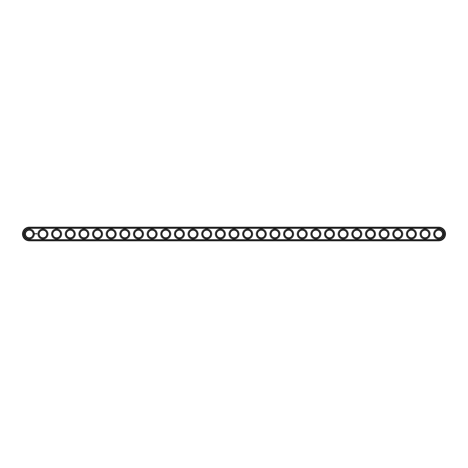 <?xml version="1.0" encoding="UTF-8"?>
<svg xmlns="http://www.w3.org/2000/svg" width="468" height="468" viewBox="0 0 468 468"><rect width="100%" height="100%" fill="white"/><g stroke="black" fill="none" stroke-linecap="round" stroke-linejoin="round"><path stroke-width="0.7" d="M29.308 227.179A6.821 6.821 0 0 0 22.487 234A6.821 6.821 0 0 0 29.308 240.821L438.691 240.821A6.821 6.821 0 0 0 445.513 234A6.821 6.821 0 0 0 438.691 227.179L29.308 227.179L29.308 227.506A6.493 6.493 0 0 0 22.815 234A6.493 6.493 0 0 0 29.308 240.494L438.691 240.494A6.493 6.493 0 0 0 445.185 234A6.493 6.493 0 0 0 438.691 227.506L29.308 227.506M33.129 234A3.82 3.82 0 0 1 27.396 237.311A3.82 3.82 0 0 1 27.396 230.689A3.82 3.82 0 0 1 33.129 234M46.777 234A3.82 3.82 0 0 1 41.044 237.311A3.82 3.82 0 0 1 41.044 230.689A3.82 3.82 0 0 1 46.777 234M60.425 234A3.82 3.82 0 0 1 54.692 237.311A3.82 3.82 0 0 1 54.692 230.689A3.82 3.82 0 0 1 60.425 234M74.067 234A3.82 3.82 0 0 1 68.334 237.311A3.82 3.82 0 0 1 68.334 230.689A3.82 3.82 0 0 1 74.067 234M87.715 234A3.82 3.82 0 0 1 81.982 237.311A3.82 3.82 0 0 1 81.982 230.689A3.82 3.82 0 0 1 87.715 234M101.363 234A3.82 3.82 0 0 1 95.63 237.311A3.82 3.82 0 0 1 95.63 230.689A3.82 3.82 0 0 1 101.363 234M115.005 234A3.82 3.82 0 0 1 109.272 237.311A3.82 3.82 0 0 1 109.272 230.689A3.82 3.82 0 0 1 115.005 234M128.653 234A3.82 3.82 0 0 1 122.92 237.311A3.82 3.82 0 0 1 122.92 230.689A3.82 3.82 0 0 1 128.653 234M142.301 234A3.82 3.82 0 0 1 136.568 237.311A3.82 3.82 0 0 1 136.568 230.689A3.82 3.82 0 0 1 142.301 234M155.943 234A3.82 3.82 0 0 1 150.21 237.311A3.82 3.82 0 0 1 150.21 230.689A3.82 3.82 0 0 1 155.943 234M169.591 234A3.82 3.82 0 0 1 163.858 237.311A3.82 3.82 0 0 1 163.858 230.689A3.82 3.82 0 0 1 169.591 234M183.234 234A3.82 3.82 0 0 1 177.507 237.311A3.82 3.82 0 0 1 177.507 230.689A3.82 3.82 0 0 1 183.234 234M196.882 234A3.82 3.82 0 0 1 191.149 237.311A3.82 3.82 0 0 1 191.149 230.689A3.82 3.82 0 0 1 196.882 234M210.53 234A3.82 3.82 0 0 1 204.797 237.311A3.82 3.82 0 0 1 204.797 230.689A3.82 3.82 0 0 1 210.53 234M224.172 234A3.82 3.82 0 0 1 218.445 237.311A3.82 3.82 0 0 1 218.445 230.689A3.82 3.82 0 0 1 224.172 234M237.82 234A3.82 3.82 0 0 1 232.087 237.311A3.82 3.82 0 0 1 232.087 230.689A3.82 3.82 0 0 1 237.82 234M251.468 234A3.82 3.82 0 0 1 245.735 237.311A3.82 3.82 0 0 1 245.735 230.689A3.82 3.82 0 0 1 251.468 234M265.11 234A3.82 3.82 0 0 1 259.383 237.311A3.82 3.82 0 0 1 259.383 230.689A3.82 3.82 0 0 1 265.11 234M278.758 234A3.82 3.82 0 0 1 273.025 237.311A3.82 3.82 0 0 1 273.025 230.689A3.82 3.82 0 0 1 278.758 234M292.406 234A3.82 3.82 0 0 1 286.673 237.311A3.82 3.82 0 0 1 286.673 230.689A3.82 3.82 0 0 1 292.406 234M306.049 234A3.82 3.82 0 0 1 300.321 237.311A3.82 3.82 0 0 1 300.321 230.689A3.82 3.82 0 0 1 306.049 234M319.697 234A3.82 3.82 0 0 1 313.964 237.311A3.82 3.82 0 0 1 313.964 230.689A3.82 3.82 0 0 1 319.697 234M333.345 234A3.82 3.82 0 0 1 327.612 237.311A3.82 3.82 0 0 1 327.612 230.689A3.82 3.82 0 0 1 333.345 234M346.987 234A3.82 3.82 0 0 1 341.26 237.311A3.82 3.82 0 0 1 341.26 230.689A3.82 3.82 0 0 1 346.987 234M360.635 234A3.82 3.82 0 0 1 354.902 237.311A3.82 3.82 0 0 1 354.902 230.689A3.82 3.82 0 0 1 360.635 234M374.283 234A3.82 3.82 0 0 1 368.55 237.311A3.82 3.82 0 0 1 368.55 230.689A3.82 3.82 0 0 1 374.283 234M387.925 234A3.82 3.82 0 0 1 382.198 237.311A3.82 3.82 0 0 1 382.198 230.689A3.82 3.82 0 0 1 387.925 234M401.573 234A3.82 3.82 0 0 1 395.84 237.311A3.82 3.82 0 0 1 395.84 230.689A3.82 3.82 0 0 1 401.573 234M415.221 234A3.82 3.82 0 0 1 409.488 237.311A3.82 3.82 0 0 1 409.488 230.689A3.82 3.82 0 0 1 415.221 234M428.863 234A3.82 3.82 0 0 1 423.136 237.311A3.82 3.82 0 0 1 423.136 230.689A3.82 3.82 0 0 1 428.863 234M442.512 234A3.82 3.82 0 0 1 436.779 237.311A3.82 3.82 0 0 1 436.779 230.689A3.82 3.82 0 0 1 442.512 234M33.456 234A4.148 4.148 0 0 1 27.238 237.592A4.148 4.148 0 0 1 27.238 230.408A4.148 4.148 0 0 1 33.456 234M47.104 234A4.148 4.148 0 0 1 40.88 237.592A4.148 4.148 0 0 1 40.88 230.408A4.148 4.148 0 0 1 47.104 234M60.752 234A4.148 4.148 0 0 1 54.528 237.592A4.148 4.148 0 0 1 54.528 230.408A4.148 4.148 0 0 1 60.752 234M74.394 234A4.148 4.148 0 0 1 68.17 237.592A4.148 4.148 0 0 1 68.17 230.408A4.148 4.148 0 0 1 74.394 234M88.042 234A4.148 4.148 0 0 1 81.818 237.592A4.148 4.148 0 0 1 81.818 230.408A4.148 4.148 0 0 1 88.042 234M101.691 234A4.148 4.148 0 0 1 95.466 237.592A4.148 4.148 0 0 1 95.466 230.408A4.148 4.148 0 0 1 101.691 234M115.333 234A4.148 4.148 0 0 1 109.108 237.592A4.148 4.148 0 0 1 109.108 230.408A4.148 4.148 0 0 1 115.333 234M128.981 234A4.148 4.148 0 0 1 122.756 237.592A4.148 4.148 0 0 1 122.756 230.408A4.148 4.148 0 0 1 128.981 234M142.623 234A4.148 4.148 0 0 1 136.404 237.592A4.148 4.148 0 0 1 136.404 230.408A4.148 4.148 0 0 1 142.623 234M156.271 234A4.148 4.148 0 0 1 150.047 237.592A4.148 4.148 0 0 1 150.047 230.408A4.148 4.148 0 0 1 156.271 234M169.919 234A4.148 4.148 0 0 1 163.695 237.592A4.148 4.148 0 0 1 163.695 230.408A4.148 4.148 0 0 1 169.919 234M183.561 234A4.148 4.148 0 0 1 177.343 237.592A4.148 4.148 0 0 1 177.343 230.408A4.148 4.148 0 0 1 183.561 234M197.209 234A4.148 4.148 0 0 1 190.985 237.592A4.148 4.148 0 0 1 190.985 230.408A4.148 4.148 0 0 1 197.209 234M210.857 234A4.148 4.148 0 0 1 204.633 237.592A4.148 4.148 0 0 1 204.633 230.408A4.148 4.148 0 0 1 210.857 234M224.5 234A4.148 4.148 0 0 1 218.281 237.592A4.148 4.148 0 0 1 218.281 230.408A4.148 4.148 0 0 1 224.5 234M238.148 234A4.148 4.148 0 0 1 231.923 237.592A4.148 4.148 0 0 1 231.923 230.408A4.148 4.148 0 0 1 238.148 234M251.796 234A4.148 4.148 0 0 1 245.571 237.592A4.148 4.148 0 0 1 245.571 230.408A4.148 4.148 0 0 1 251.796 234M265.438 234A4.148 4.148 0 0 1 259.219 237.592A4.148 4.148 0 0 1 259.219 230.408A4.148 4.148 0 0 1 265.438 234M279.086 234A4.148 4.148 0 0 1 272.862 237.592A4.148 4.148 0 0 1 272.862 230.408A4.148 4.148 0 0 1 279.086 234M292.734 234A4.148 4.148 0 0 1 286.51 237.592A4.148 4.148 0 0 1 286.51 230.408A4.148 4.148 0 0 1 292.734 234M306.376 234A4.148 4.148 0 0 1 300.158 237.592A4.148 4.148 0 0 1 300.158 230.408A4.148 4.148 0 0 1 306.376 234M320.024 234A4.148 4.148 0 0 1 313.8 237.592A4.148 4.148 0 0 1 313.8 230.408A4.148 4.148 0 0 1 320.024 234M333.672 234A4.148 4.148 0 0 1 327.448 237.592A4.148 4.148 0 0 1 327.448 230.408A4.148 4.148 0 0 1 333.672 234M347.315 234A4.148 4.148 0 0 1 341.096 237.592A4.148 4.148 0 0 1 341.096 230.408A4.148 4.148 0 0 1 347.315 234M360.963 234A4.148 4.148 0 0 1 354.738 237.592A4.148 4.148 0 0 1 354.738 230.408A4.148 4.148 0 0 1 360.963 234M374.611 234A4.148 4.148 0 0 1 368.386 237.592A4.148 4.148 0 0 1 368.386 230.408A4.148 4.148 0 0 1 374.611 234M388.253 234A4.148 4.148 0 0 1 382.034 237.592A4.148 4.148 0 0 1 382.034 230.408A4.148 4.148 0 0 1 388.253 234M401.901 234A4.148 4.148 0 0 1 395.676 237.592A4.148 4.148 0 0 1 395.676 230.408A4.148 4.148 0 0 1 401.901 234M415.549 234A4.148 4.148 0 0 1 409.325 237.592A4.148 4.148 0 0 1 409.325 230.408A4.148 4.148 0 0 1 415.549 234M429.191 234A4.148 4.148 0 0 1 422.973 237.592A4.148 4.148 0 0 1 422.973 230.408A4.148 4.148 0 0 1 429.191 234M442.839 234A4.148 4.148 0 0 1 436.615 237.592A4.148 4.148 0 0 1 436.615 230.408A4.148 4.148 0 0 1 442.839 234M29.308 228.378A5.622 5.622 0 0 0 23.687 234A5.622 5.622 0 0 0 29.308 239.622L438.691 239.622A5.622 5.622 0 0 0 444.313 234A5.622 5.622 0 0 0 438.691 228.378L29.308 228.378M34.328 234A5.019 5.019 0 0 1 26.799 238.347A5.019 5.019 0 0 1 26.799 229.653A5.019 5.019 0 0 1 34.328 234M47.976 234A5.019 5.019 0 0 1 40.447 238.347A5.019 5.019 0 0 1 40.447 229.653A5.019 5.019 0 0 1 47.976 234M61.624 234A5.019 5.019 0 0 1 54.089 238.347A5.019 5.019 0 0 1 54.089 229.653A5.019 5.019 0 0 1 61.624 234M75.266 234A5.019 5.019 0 0 1 67.737 238.347A5.019 5.019 0 0 1 67.737 229.653A5.019 5.019 0 0 1 75.266 234M88.914 234A5.019 5.019 0 0 1 81.385 238.347A5.019 5.019 0 0 1 81.385 229.653A5.019 5.019 0 0 1 88.914 234M102.562 234A5.019 5.019 0 0 1 95.027 238.347A5.019 5.019 0 0 1 95.027 229.653A5.019 5.019 0 0 1 102.562 234M116.204 234A5.019 5.019 0 0 1 108.675 238.347A5.019 5.019 0 0 1 108.675 229.653A5.019 5.019 0 0 1 116.204 234M129.852 234A5.019 5.019 0 0 1 122.318 238.347A5.019 5.019 0 0 1 122.318 229.653A5.019 5.019 0 0 1 129.852 234M143.5 234A5.019 5.019 0 0 1 135.966 238.347A5.019 5.019 0 0 1 135.966 229.653A5.019 5.019 0 0 1 143.5 234M157.143 234A5.019 5.019 0 0 1 149.614 238.347A5.019 5.019 0 0 1 149.614 229.653A5.019 5.019 0 0 1 157.143 234M170.791 234A5.019 5.019 0 0 1 163.256 238.347A5.019 5.019 0 0 1 163.256 229.653A5.019 5.019 0 0 1 170.791 234M184.439 234A5.019 5.019 0 0 1 176.904 238.347A5.019 5.019 0 0 1 176.904 229.653A5.019 5.019 0 0 1 184.439 234M198.081 234A5.019 5.019 0 0 1 190.552 238.347A5.019 5.019 0 0 1 190.552 229.653A5.019 5.019 0 0 1 198.081 234M211.729 234A5.019 5.019 0 0 1 204.194 238.347A5.019 5.019 0 0 1 204.194 229.653A5.019 5.019 0 0 1 211.729 234M225.377 234A5.019 5.019 0 0 1 217.842 238.347A5.019 5.019 0 0 1 217.842 229.653A5.019 5.019 0 0 1 225.377 234M239.019 234A5.019 5.019 0 0 1 231.49 238.347A5.019 5.019 0 0 1 231.49 229.653A5.019 5.019 0 0 1 239.019 234M252.667 234A5.019 5.019 0 0 1 245.133 238.347A5.019 5.019 0 0 1 245.133 229.653A5.019 5.019 0 0 1 252.667 234M266.315 234A5.019 5.019 0 0 1 258.781 238.347A5.019 5.019 0 0 1 258.781 229.653A5.019 5.019 0 0 1 266.315 234M279.958 234A5.019 5.019 0 0 1 272.429 238.347A5.019 5.019 0 0 1 272.429 229.653A5.019 5.019 0 0 1 279.958 234M293.606 234A5.019 5.019 0 0 1 286.071 238.347A5.019 5.019 0 0 1 286.071 229.653A5.019 5.019 0 0 1 293.606 234M307.254 234A5.019 5.019 0 0 1 299.719 238.347A5.019 5.019 0 0 1 299.719 229.653A5.019 5.019 0 0 1 307.254 234M320.896 234A5.019 5.019 0 0 1 313.367 238.347A5.019 5.019 0 0 1 313.367 229.653A5.019 5.019 0 0 1 320.896 234M334.544 234A5.019 5.019 0 0 1 327.009 238.347A5.019 5.019 0 0 1 327.009 229.653A5.019 5.019 0 0 1 334.544 234M348.192 234A5.019 5.019 0 0 1 340.657 238.347A5.019 5.019 0 0 1 340.657 229.653A5.019 5.019 0 0 1 348.192 234M361.834 234A5.019 5.019 0 0 1 354.305 238.347A5.019 5.019 0 0 1 354.305 229.653A5.019 5.019 0 0 1 361.834 234M375.482 234A5.019 5.019 0 0 1 367.947 238.347A5.019 5.019 0 0 1 367.947 229.653A5.019 5.019 0 0 1 375.482 234M389.13 234A5.019 5.019 0 0 1 381.595 238.347A5.019 5.019 0 0 1 381.595 229.653A5.019 5.019 0 0 1 389.13 234M402.772 234A5.019 5.019 0 0 1 395.244 238.347A5.019 5.019 0 0 1 395.244 229.653A5.019 5.019 0 0 1 402.772 234M416.421 234A5.019 5.019 0 0 1 408.886 238.347A5.019 5.019 0 0 1 408.886 229.653A5.019 5.019 0 0 1 416.421 234M430.069 234A5.019 5.019 0 0 1 422.534 238.347A5.019 5.019 0 0 1 422.534 229.653A5.019 5.019 0 0 1 430.069 234M443.711 234A5.019 5.019 0 0 1 436.182 238.347A5.019 5.019 0 0 1 436.182 229.653A5.019 5.019 0 0 1 443.711 234M34.866 233.532L35.012 234.053L35.217 233.69L34.866 233.532M35.901 233.631L36.071 233.936L35.901 233.631M36.387 233.643L36.165 233.936L36.387 233.643M37.025 233.631L36.855 233.936L37.025 233.631M36.75 233.631L36.75 233.936L36.75 233.631M36.668 233.631L36.504 233.936L36.668 233.631M29.308 240.821L29.308 240.494M438.691 227.179L438.691 227.506M438.691 240.821L438.691 240.494"/></g></svg>
